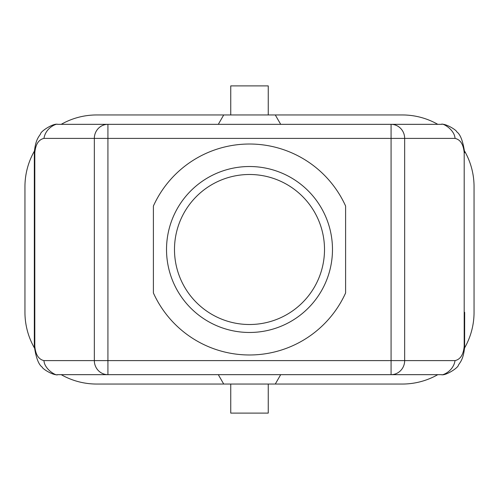 <?xml version="1.0" encoding="UTF-8"?>
<svg xmlns="http://www.w3.org/2000/svg" width="499" height="499" viewBox="0 0 499 499"><rect width="100%" height="100%" fill="white"/><g stroke="black" fill="none" stroke-linecap="round" stroke-linejoin="round"><path stroke-width="0.75" d="M268.25 114.957L268.25 85.89L230.75 85.89L230.75 114.957M268.25 384.043L268.25 413.11L230.75 413.11L230.75 384.043M34.369 151.153A71.725 71.725 0 0 0 24.95 186.682L24.95 312.318A71.725 71.725 0 0 0 34.369 347.847M441.459 374.668C441.902 375.685 453.335 371.599 455.044 360.602C460.384 359.405 463.434 354.627 464.195 346.256L464.675 346.256C463.608 359.698 459.791 362.623 458.419 365.125C458.363 367.769 445.47 375.99 441.459 374.668L57.541 374.668C56.942 376.333 44.448 369.628 43.956 360.602L94.336 360.602L94.336 138.398L43.956 138.398C38.616 139.595 35.566 144.373 34.805 152.744L34.325 152.744L34.394 150.785M400.335 374.668L402.325 374.668M437.779 374.668A71.725 71.725 0 0 1 402.325 384.043L275.286 384.043L280.694 374.668L275.286 384.043L223.714 384.043L218.306 374.668L223.714 384.043L96.675 384.043A71.725 71.725 0 0 1 61.221 374.668M345.601 292.975A105.476 105.476 0 0 1 153.399 292.975L153.399 206.025A105.476 105.476 0 0 1 345.601 206.025L345.601 292.975M324.506 249.5A75.006 75.006 0 0 0 211.994 184.543A75.006 75.006 0 0 0 211.994 314.457A75.006 75.006 0 0 0 324.506 249.5M332.477 249.5A82.977 82.977 0 0 0 167.783 235.091A82.977 82.977 0 0 0 228.024 329.646A82.977 82.977 0 0 0 332.477 249.5M464.675 312.318L464.606 348.215M34.805 152.744L34.805 346.256L34.325 346.256L34.325 152.744C35.392 139.302 39.209 136.377 40.581 133.875C40.637 131.231 53.53 123.01 57.541 124.332C57.098 123.315 45.665 127.401 43.956 138.398M57.541 124.332L441.459 124.332C442.058 122.667 454.552 129.372 455.044 138.398L107.921 138.398L107.921 360.602L404.664 360.602A14.066 13.585 90 0 1 391.079 374.668L391.079 124.332A14.066 13.585 90 0 1 404.664 138.398L404.664 360.602L455.044 360.602M441.459 124.332C445.32 123.259 456.529 130.008 456.778 131.855C460.409 134.381 463.041 141.348 464.675 152.744L464.195 152.744C463.434 144.373 460.384 139.595 455.044 138.398M107.921 374.668A14.066 13.585 -90 0 1 94.336 360.602L107.921 360.602L107.921 374.668L57.541 374.668C53.68 375.741 42.471 368.992 42.222 367.145C38.591 364.619 35.959 357.652 34.325 346.256M34.805 346.256C35.566 354.627 38.616 359.405 43.956 360.602M34.325 152.744L34.325 312.318M437.779 124.332A71.725 71.725 0 0 0 402.325 114.957L223.714 114.957L218.306 124.332L223.714 114.957L96.675 114.957A71.725 71.725 0 0 0 61.221 124.332M275.286 114.957L280.694 124.332L275.286 114.957M107.921 124.332L107.921 138.398L94.336 138.398A14.066 13.585 -90 0 1 107.921 124.332L96.675 124.332M464.631 347.847A71.725 71.725 0 0 0 474.05 312.318L474.05 186.682A71.725 71.725 0 0 0 464.631 151.153M464.195 346.256L464.195 152.744"/></g></svg>
